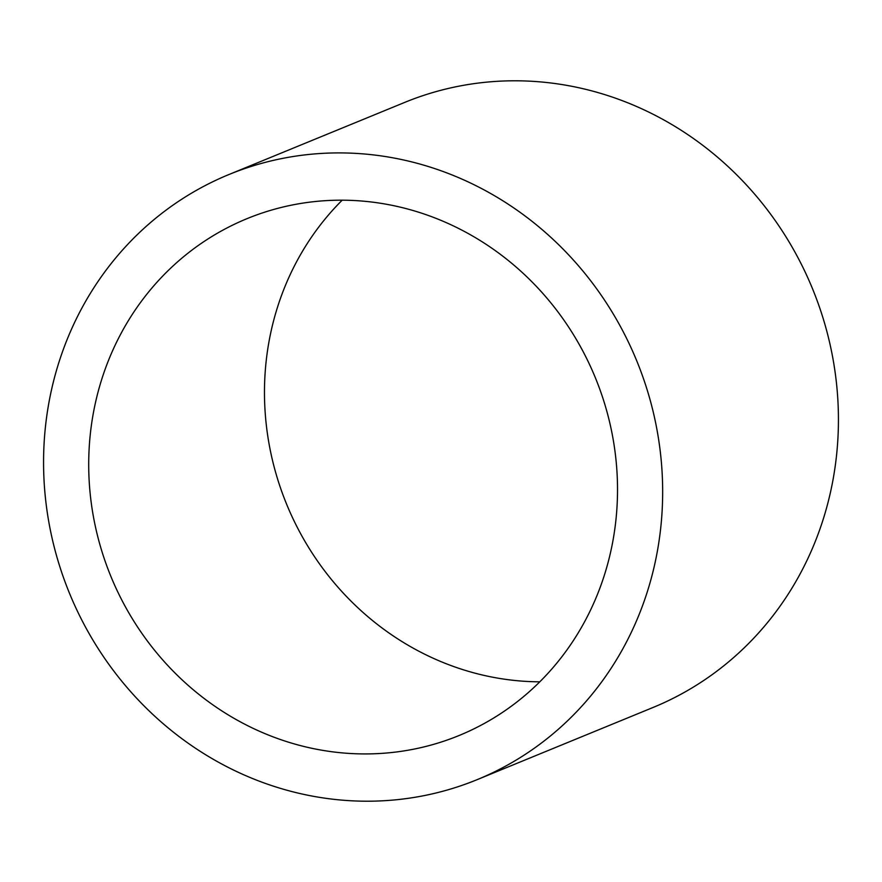 <?xml version="1.0" encoding="UTF-8"?>
<svg xmlns="http://www.w3.org/2000/svg" width="882" height="882" viewBox="0 0 882 882"><rect width="100%" height="100%" fill="white"/><g stroke="black" fill="none" stroke-linecap="round" stroke-linejoin="round"><path stroke-width="1.32" d="M339.085 200.192A279.329 261.811 67.7 0 1 610.388 425.488A279.329 261.811 67.7 0 1 459.147 735.489A279.329 261.811 67.7 0 1 367.144 753.923A279.329 261.811 67.7 0 1 95.84 528.627A279.329 261.811 67.7 0 1 247.092 218.626A279.329 261.811 67.7 0 1 339.085 200.192M369.536 801.198A327.024 306.517 67.7 0 1 51.917 537.436A327.024 306.517 67.7 0 1 228.989 174.504A327.024 306.517 67.7 0 1 336.692 152.917A327.024 306.517 67.7 0 1 654.312 416.679A327.024 306.517 67.7 0 1 477.25 779.611A327.024 306.517 67.7 0 1 369.536 801.198M228.989 174.504L404.75 102.389A327.024 306.517 67.7 0 1 512.464 80.802A327.024 306.517 67.7 0 1 830.083 344.564A327.024 306.517 67.7 0 1 653.011 707.496L477.25 779.611M539.806 681.819A279.329 261.811 67.7 0 1 286.661 504.317A279.329 261.811 67.7 0 1 342.194 200.181"/></g></svg>
